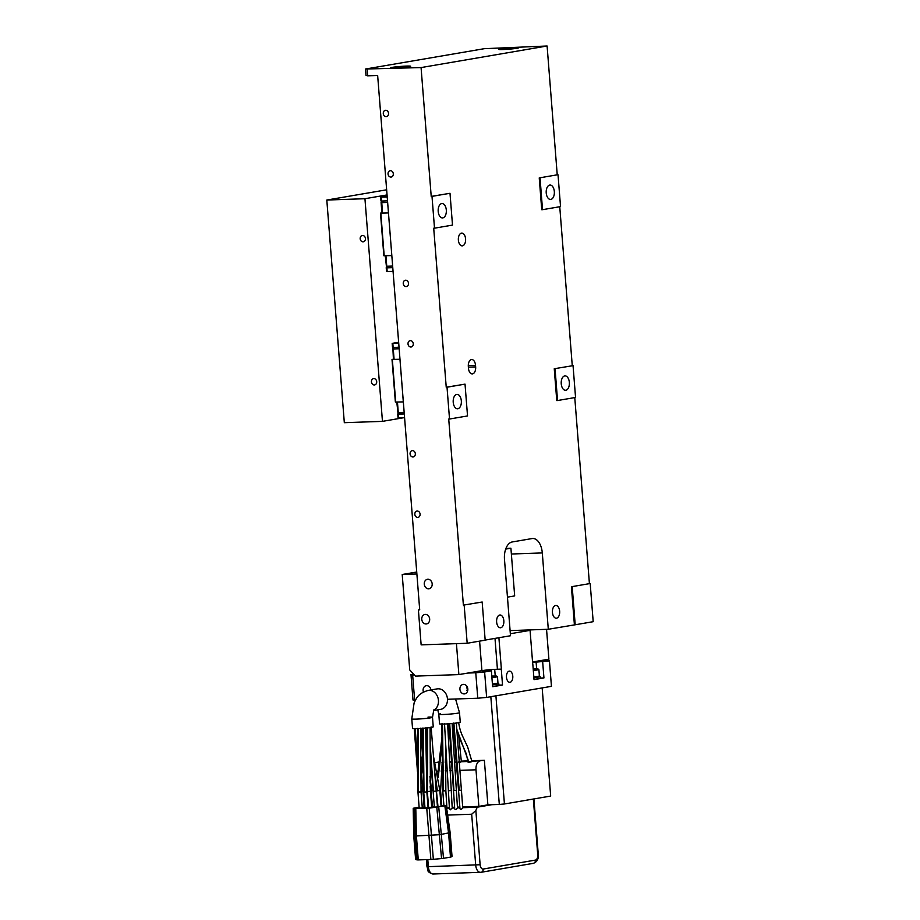 <?xml version="1.0" encoding="UTF-8"?>
<svg xmlns="http://www.w3.org/2000/svg" width="920" height="920" viewBox="0 0 920 920"><rect width="100%" height="100%" fill="white"/><g stroke="black" fill="none" stroke-linecap="round" stroke-linejoin="round"><path stroke-width="1.38" d="M403.167 417.818L382.455 421.36L344.322 422.694L326.807 200.042L386.653 189.796M382.455 421.36L364.941 198.708L387.055 194.925M381.903 212.888L380.5 213.13L383.847 255.748L391.828 255.576L388.47 212.945L382.57 213.13L381.754 202.641L387.642 202.434M393.426 359.202L392.012 359.444L395.37 402.063L403.339 401.89M364.941 198.708L326.807 200.042M376.556 380.926A3.197 2.622 -99.7 0 0 373.531 378.637A3.197 2.622 -99.7 0 0 371.577 382.651A3.197 2.622 -99.7 0 0 374.612 384.94A3.197 2.622 -99.7 0 0 376.556 380.926M365.389 238.188A3.197 2.622 -99.7 0 0 362.261 235.497A3.197 2.622 -99.7 0 0 360.226 239.119A3.197 2.622 -99.7 0 0 363.342 241.799A3.197 2.622 -99.7 0 0 365.389 238.188M387.182 271.664L386.883 267.846L386.216 267.674L386.515 271.492L393.081 271.457M380.5 213.13L388.447 212.957M380.834 213.221L384.192 255.84M392.771 267.513L386.526 267.433L386.756 266.248L392.656 266.041M386.883 267.846L392.771 267.639M385.284 255.806L386.526 267.433M386.756 266.248L385.928 255.783M382.57 213.13L381.915 212.957L381.087 202.469L381.317 201.273L381.754 202.641M387.136 195.948L380.661 197.052L387.216 197.03M381.328 197.225L381.627 201.043L387.515 200.836M381.627 201.043L380.96 200.87L380.661 197.052M398.693 417.979L398.394 414.161L397.728 413.988L398.038 417.806L404.593 417.772M392.012 359.444L399.959 359.272L403.316 401.89M392.346 359.536L395.703 402.155M404.282 413.827L398.038 413.758L398.268 412.562L404.167 412.367M398.394 414.161L404.294 413.954M396.796 402.12L398.038 413.758M393.265 348.956L394.093 359.444L393.426 359.272L392.828 347.599L393.265 348.956L399.165 348.749M394.093 359.444L399.993 359.26M398.268 412.562L397.452 402.097M392.828 347.599L399.038 347.162M398.647 342.263L392.173 343.367L398.739 343.344M392.84 343.539L393.139 347.357L392.472 347.185L392.173 343.367M485.162 640.078L510.496 635.743L504.482 559.406A15.985 9.073 88 0 1 512.233 541.96L532.036 538.568A15.985 9.073 88 0 1 532.737 538.499A15.985 9.073 88 0 1 542.294 552.931L548.297 629.269L575.195 624.772L572.194 586.603L590.192 583.521L572.194 586.603M574.402 624.806L571.4 586.638M463.381 605.13L482.172 602.013L463.381 605.13L448.73 419.048L449.523 419.025L447.016 387.216L446.234 387.239L433.711 228.206L434.504 228.183L431.997 196.374L431.216 196.397L421.072 67.574L547.101 46L484.322 48.679L365.504 69.023L421.072 67.574M482.172 602.013L485.173 640.182L467.176 643.264L464.163 605.095M367.16 69.46L367.655 75.82L365.999 75.382L365.504 69.023M502.975 49.542A10.074 0.632 -4.5 0 0 513.061 48.794A10.074 0.632 -4.5 0 0 518.661 47.817A10.074 0.632 -4.5 0 0 514.314 47.598A10.074 0.632 -4.5 0 0 503.654 48.404A10.074 0.632 -4.5 0 0 498.628 49.392A10.074 0.632 -4.5 0 0 502.975 49.542M394.945 68.034A10.074 0.632 -4.5 0 0 405.041 67.286A10.074 0.632 -4.5 0 0 410.642 66.309A10.074 0.632 -4.5 0 0 406.295 66.09A10.074 0.632 -4.5 0 0 395.634 66.895A10.074 0.632 -4.5 0 0 390.597 67.896A10.074 0.632 -4.5 0 0 394.945 68.034M367.655 75.82L377.648 75.474L419.704 609.845L418.393 609.891L419.692 609.661M510.335 633.731L530.069 630.349L526.125 630.487A11.189 0.701 175.5 0 1 521.272 630.28A11.189 0.701 175.5 0 1 521.318 630.211L510.082 630.602M498.904 637.732L501.365 669.116L497.421 669.242A11.189 0.701 -4.5 0 0 495.788 669.323A11.189 0.701 -4.5 0 0 481.919 670.645L479.596 641.136M416.886 573.999L402.212 574.505L409.722 669.932L415.483 676.108L458.873 674.59L456.435 643.644M532.553 661.974L548.895 659.18L546.549 629.337M414.368 674.923L412.643 674.981L414.655 700.431L412.988 699.994L410.987 674.544L413.609 674.095M402.212 574.505L416.737 572.021M532.691 663.734L530.069 630.349M501.365 669.116L495.788 669.323M491.383 670.818L484.621 671.98L486.634 697.418L477.767 698.222L475.766 672.773L467.877 673.049L481.114 670.783L491.383 670.818L492.625 686.722L502.527 685.032L501.285 669.127M486.634 697.418L551.448 686.331L549.435 660.882L532.599 662.457M532.784 663.734L534.037 679.638L538.993 678.787L543.938 677.936L542.685 662.032M510.071 682.283A5.589 3.174 -92 0 1 509.829 682.318A5.589 3.174 -92 0 1 506.471 677.051A5.589 3.174 -92 0 1 509.197 671.151A5.589 3.174 -92 0 1 509.438 671.129A5.589 3.174 -92 0 1 512.797 676.395A5.589 3.174 -92 0 1 510.071 682.283M547.101 46L557.232 174.823L539.235 177.905L557.232 174.823M434.504 228.183L452.502 225.101L450.006 193.292L431.216 196.397M449.523 419.025L467.532 415.943L465.025 384.134L446.234 387.239M574.77 397.578L589.409 583.556M573.045 365.642L575.552 397.452L557.543 400.534L556.761 400.556L554.254 368.747L573.045 365.642L554.254 368.747M559.751 206.736L572.263 365.666M558.026 174.788L560.533 206.597L542.524 209.679L541.742 209.714L539.235 177.905M461.472 233.128A6.394 3.634 -92 0 1 461.748 233.093A6.394 3.634 -92 0 1 465.589 239.108A6.394 3.634 -92 0 1 462.472 245.847A6.394 3.634 -92 0 1 462.197 245.87A6.394 3.634 -92 0 1 458.355 239.855A6.394 3.634 -92 0 1 461.472 233.128M552.529 613.168A6.394 3.634 88 0 0 556.278 618.217A6.394 3.634 88 0 0 556.554 618.182A6.394 3.634 88 0 0 559.567 610.477A6.394 3.634 88 0 0 555.829 605.44A6.394 3.634 88 0 0 552.529 613.168M496.604 621.518A6.394 3.634 88 0 0 500.457 627.773A6.394 3.634 88 0 0 500.744 627.739A6.394 3.634 88 0 0 503.861 621.253A6.394 3.634 88 0 0 500.02 614.997A6.394 3.634 88 0 0 496.604 621.518M475.651 366.896L475.525 365.309A6.394 3.634 88 0 0 471.695 359.536A6.394 3.634 88 0 0 468.326 366.539L468.441 368.126A6.394 3.634 88 0 0 472.27 373.899A6.394 3.634 88 0 0 475.651 366.896L468.372 367.149M450.006 193.292L431.997 196.374M465.025 384.134L447.016 387.216M557.543 400.534L555.047 368.724M542.524 209.679L540.028 177.87M467.176 643.264L421.141 644.874L418.393 609.891M548.297 629.269L521.318 630.211M575.195 624.772L593.193 621.69L590.192 583.521M410.895 347.012A3.197 2.622 -99.7 0 0 411.183 346.978A3.197 2.622 -99.7 0 0 413.252 343.562A3.197 2.622 -99.7 0 0 410.389 340.653A3.197 2.622 -99.7 0 0 410.101 340.676A3.197 2.622 -99.7 0 0 408.031 344.103A3.197 2.622 -99.7 0 0 410.895 347.012M386.17 116.633A3.197 2.622 -99.7 0 0 386.457 116.61A3.197 2.622 -99.7 0 0 388.527 113.183A3.197 2.622 -99.7 0 0 385.664 110.273A3.197 2.622 -99.7 0 0 385.376 110.308A3.197 2.622 -99.7 0 0 383.306 113.723A3.197 2.622 -99.7 0 0 386.17 116.633M390.919 177.065A3.197 2.622 -99.7 0 0 391.207 177.042A3.197 2.622 -99.7 0 0 393.288 173.627A3.197 2.622 -99.7 0 0 390.425 170.706A3.197 2.622 -99.7 0 0 390.137 170.74A3.197 2.622 -99.7 0 0 388.056 174.156A3.197 2.622 -99.7 0 0 390.919 177.065M412.953 456.975A3.197 2.622 -99.7 0 0 413.241 456.952A3.197 2.622 -99.7 0 0 415.311 453.525A3.197 2.622 -99.7 0 0 412.447 450.616A3.197 2.622 -99.7 0 0 412.16 450.65A3.197 2.622 -99.7 0 0 410.09 454.066A3.197 2.622 -99.7 0 0 412.953 456.975M417.714 517.408A3.197 2.622 -99.7 0 0 418.002 517.385A3.197 2.622 -99.7 0 0 420.072 513.969A3.197 2.622 -99.7 0 0 417.209 511.048A3.197 2.622 -99.7 0 0 416.921 511.083A3.197 2.622 -99.7 0 0 414.851 514.498A3.197 2.622 -99.7 0 0 417.714 517.408M428.605 588.8A4.795 3.933 -99.7 0 0 429.03 588.754A4.795 3.933 -99.7 0 0 432.147 583.625A4.795 3.933 -99.7 0 0 427.846 579.255A4.795 3.933 -99.7 0 0 427.421 579.301A4.795 3.933 -99.7 0 0 424.304 584.43A4.795 3.933 -99.7 0 0 428.605 588.8M426.098 623.967A4.795 3.933 -99.7 0 0 426.523 623.921A4.795 3.933 -99.7 0 0 429.64 618.792A4.795 3.933 -99.7 0 0 425.339 614.422A4.795 3.933 -99.7 0 0 424.913 614.468A4.795 3.933 -99.7 0 0 421.797 619.597A4.795 3.933 -99.7 0 0 426.098 623.967M406.134 286.58A3.197 2.622 -99.7 0 0 406.421 286.545A3.197 2.622 -99.7 0 0 408.491 283.13A3.197 2.622 -99.7 0 0 405.639 280.22A3.197 2.622 -99.7 0 0 405.341 280.243A3.197 2.622 -99.7 0 0 403.27 283.67A3.197 2.622 -99.7 0 0 406.134 286.58M564.73 375.923A7.187 4.082 -92 0 1 565.041 375.9A7.187 4.082 -92 0 1 569.365 382.662A7.187 4.082 -92 0 1 565.857 390.241A7.187 4.082 -92 0 1 565.547 390.275A7.187 4.082 -92 0 1 561.223 383.502A7.187 4.082 -92 0 1 564.73 375.923M456.711 394.427A7.187 4.082 -92 0 1 457.022 394.392A7.187 4.082 -92 0 1 461.345 401.166A7.187 4.082 -92 0 1 457.838 408.733A7.187 4.082 -92 0 1 457.527 408.767A7.187 4.082 -92 0 1 453.203 401.994A7.187 4.082 -92 0 1 456.711 394.427M549.712 185.081A7.187 4.082 -92 0 1 550.022 185.046A7.187 4.082 -92 0 1 554.346 191.82A7.187 4.082 -92 0 1 550.838 199.398A7.187 4.082 -92 0 1 550.528 199.433A7.187 4.082 -92 0 1 546.204 192.659A7.187 4.082 -92 0 1 549.712 185.081M441.692 203.573A7.187 4.082 -92 0 1 442.002 203.538A7.187 4.082 -92 0 1 446.326 210.312A7.187 4.082 -92 0 1 442.819 217.89A7.187 4.082 -92 0 1 442.508 217.925A7.187 4.082 -92 0 1 438.184 211.151A7.187 4.082 -92 0 1 441.692 203.573M463.496 684.365A4.795 3.933 -99.7 0 0 463.059 684.411A4.795 3.933 -99.7 0 0 459.954 689.54A4.795 3.933 -99.7 0 0 464.243 693.91A4.795 3.933 -99.7 0 0 464.68 693.864A4.795 3.933 -99.7 0 0 467.785 688.735A4.795 3.933 -99.7 0 0 463.496 684.365M467.567 691.138L466.566 685.871M502.527 685.032L498.95 685.158M543.938 677.936L540.362 678.063M492.614 686.481L498.973 685.481L498.847 683.894L492.487 684.882M534.014 679.385L540.385 678.385L540.259 676.798L533.899 677.798M414.655 700.431L415.276 700.407M447.465 699.28L477.767 698.222M410.987 674.544L412.643 674.981M475.766 672.773L484.621 671.98M497.524 683.721L498.847 683.894M491.912 677.683L497.49 676.798L497.973 683.192L497.248 684.043L492.476 684.779M538.936 676.625L540.259 676.798M533.83 676.947L539.384 676.096L538.648 676.947L533.887 677.695M533.243 669.53L534.968 669.116L533.221 669.173M533.197 668.966L538.028 668.943L533.255 669.737M505.69 549.091L510.91 548.205L514.671 595.907L507.449 597.149M510.91 548.205L505.954 548.377M491.832 676.614L493.557 676.2L491.809 676.269M491.786 676.05L496.616 676.039L491.855 676.832M549.435 660.882L539.89 660.721M430.951 689.942A4.795 3.933 -99.7 0 0 426.673 685.653A4.795 3.933 -99.7 0 0 426.236 685.699A4.795 3.933 -99.7 0 0 423.418 692.035M458.873 674.59L467.877 673.049M481.114 670.783L481.919 670.645M405.57 66.217L391.851 67.758L404.731 67.229L409.388 66.378L405.57 66.217M396.428 67.654L405.996 66.792L396.428 67.654M513.59 47.725L499.882 49.254L512.75 48.737L517.408 47.874L513.59 47.725M504.459 49.151L514.027 48.288L504.459 49.151M539.396 676.062L538.901 669.702L533.324 670.588M466.842 690.356L467.774 690.287M497.973 683.192L492.418 684.043M433.55 710.297A10.384 8.533 -99.7 0 0 438.437 700.373A10.384 8.533 -99.7 0 0 429.077 690.333A10.384 8.533 -99.7 0 0 428.145 690.425C417.864 693.461 416.633 698.107 414.103 702.891L411.78 718.922L412.539 728.467A10.384 0.655 -4.5 0 0 417.047 728.651A10.384 0.655 -4.5 0 0 427.742 727.858A10.384 0.655 -4.5 0 0 433.251 726.834L432.503 717.301A10.384 0.655 175.5 0 1 426.995 718.313A10.384 0.655 175.5 0 1 416.288 719.118A10.384 0.655 175.5 0 1 411.78 718.922A10.384 0.655 175.5 0 0 416.288 719.118A10.384 0.655 175.5 0 0 430.686 717.818A10.384 0.655 175.5 0 0 432.503 717.301L433.791 709.906M429.939 780.01L432.503 806.414L434.32 806.403M434.666 807.242L437.483 807.07L431.123 726.926M422.257 807.3L424.143 807.024L420.762 762.737M425.281 808.059L428.099 807.886L426.845 791.982L425.695 727.858M419.497 808.255L422.315 808.093L421.061 792.189L420.601 728.192M427.995 717.106A10.384 0.655 175.5 0 1 432.503 717.301M438.265 806.621L441.082 806.46L439.841 790.556L433.447 756.067M428.881 807.438L431.698 807.277L430.445 791.372L430.054 727.341M437.471 806.851L441.082 806.322M432.791 807.012L431.664 806.806M419.209 808.151L422.303 807.967M434.378 807.127L437.471 806.943M419.152 807.369L418.312 807.519L419.152 807.484M422.257 807.38L424.925 807.047M441.071 806.231L444.118 805.736L441.036 805.839M422.28 807.622L423.407 807.829M428.087 807.668L431.687 807.15M424.936 807.173L424.097 807.311L424.936 807.288M417.622 808.024L419.198 807.978M432.492 806.265L431.629 806.414M424.994 807.944L428.087 807.76M424.879 806.46L424.108 806.553M419.129 807.185L413.218 808.266L413.724 835.567L415.598 859.429L416.933 859.889L415.058 836.027L439.679 834.704L450.144 832.611L446.28 805.598L429.237 808.162L413.218 808.266M414.276 835.418L415.058 836.027L414.448 808.68M450.133 832.577L446.292 805.575L441.025 805.713M432.469 806.012L431.606 806.035M432.768 806.621L434.332 806.564M434.366 806.955L431.687 807.047M424.131 806.92L424.913 806.897M423.372 807.438L424.948 807.38M424.982 807.771L422.291 807.863M417.588 807.633L419.163 807.587M434.332 806.46L431.641 806.564M431.618 806.288L432.48 806.15L431.618 806.173M445.406 806.058L449.121 833.14L450.995 857.003L452.03 856.451L450.144 832.611L452.03 856.451M438.759 807.231L443.509 858.314L450.478 857.13L448.603 833.267L444.877 806.184M429.237 808.162L433.343 859.314L441.565 858.555L436.816 807.472M415.794 808.714L416.403 836.061L418.278 859.912L430.87 859.475L426.753 808.335M443.509 858.314L441.565 858.555M433.343 859.314L430.87 859.475M418.278 859.912L416.933 859.889M413.252 808.289L413.758 835.601L415.633 859.395M437.782 709.86L438.794 714.299A10.384 0.655 175.5 0 0 446.108 714.357A10.384 0.655 175.5 0 0 457.7 713.195A10.384 0.655 175.5 0 0 459.505 712.678A10.384 0.655 175.5 0 1 454.008 713.69A10.384 0.655 175.5 0 1 443.302 714.495A10.384 0.655 175.5 0 1 438.794 714.299A10.384 0.655 175.5 0 1 440.599 713.782M438.794 714.299L439.541 723.844A10.384 0.655 -4.5 0 0 446.867 723.902A10.384 0.655 -4.5 0 0 458.447 722.729A10.384 0.655 -4.5 0 0 460.253 722.211L459.505 712.678L455.561 698.993M458.643 722.372C460.034 732.561 463.599 737.863 464.174 739.577L467.682 747.051L471.891 761.369L484.368 760.311L471.834 760.748M467.889 760.886L461.322 761.116M451.398 761.461L449.535 761.53M446.441 761.633L445.544 761.668M439.173 761.956L435.16 762.645L439.093 762.507M458.804 736.713L461.368 761.737L459.448 762.577M495.914 695.831L504.424 803.976L550.678 796.064L542.167 687.918L495.914 695.831M484.368 760.311L487.876 804.839L478.871 806.38L462.955 806.943M479.872 761.081A7.992 4.542 88 0 0 475.996 769.798L478.871 806.38M459.85 807.047L457.688 807.116M454.584 807.231L452.433 807.3M449.328 807.415L447.166 807.484M533.036 863.374A3.197 2.622 -99.7 0 0 533.324 863.339L481.114 872.286A3.197 2.622 -99.7 0 1 480.826 872.309A7.992 4.542 -92 0 1 480.47 872.344A7.992 4.542 -92 0 1 475.697 865.133L471.684 814.234L475.858 810.485L480.125 864.731A4.795 2.725 88 0 0 483.195 869.043L535.417 860.096A4.795 2.725 88 0 0 537.74 854.864L533.347 799.031M471.684 814.234L447.649 815.074M504.424 803.976A60.743 3.841 -4.5 0 1 499.307 804.448L491.82 804.701L477.238 807.196L475.858 810.485M453.215 723.074L459.977 808.668C460.609 809.922 461.529 809.6 462.737 807.702L477.238 807.196M449.017 723.534L454.721 808.852C455.354 810.106 456.274 809.784 457.47 807.886L459.908 807.806M450.19 809.887L449.661 808.162L450.19 809.887L452.214 808.07L454.652 807.99M446.74 808.68L449.385 808.174M446.959 808.255L445.843 790.682L443.428 790.958L442.474 723.81M452.214 808.07L447.603 723.568M457.47 807.886L456.366 790.314L453.951 790.591L449.696 723.557M462.737 807.702L456.308 722.832M491.82 804.701L487.876 804.839M499.307 804.448L490.831 696.704M426.155 735.77L427.225 749.374M430.146 786.485L431.675 806.035M446.004 750.674L445.28 762.484M455.135 747.316L456.113 761.921L454.572 762.634M471.868 761.357L471.868 761.357C471.891 762.369 465.014 762.611 469.464 761.449M494.994 638.399L497.421 669.242M542.294 552.931L511.37 554.012M495.224 675.924L494.707 669.369M536.636 668.828L536.118 662.262M468.291 365.562L475.525 365.309M431.595 790.418L429.916 776.365M421.728 739.231L420.957 734.321M429.812 791.338L427.627 791.533L427.593 727.605M431.894 790.556L433.067 790.498M430.514 749.512L433.412 791.338L435.539 791.143M423.257 752.249L421.751 728.398M417.691 762.162L415.184 728.697M419.899 791.464L422.038 791.085M420.923 756.596L423.096 767.521M426.167 791.959L424.028 792.154L423.292 728.134M418.048 728.467L418.243 792.35L420.589 792.154M437.414 790.82L434.723 772.064M427.466 738.633L426.075 728.03M437.563 790.82L439.15 790.521M433.4 710.608L440.645 709.366A10.384 8.533 -99.7 0 0 447.442 698.832A10.384 8.533 -99.7 0 0 438.081 688.793A10.384 8.533 -99.7 0 0 437.138 688.884L439.231 688.666M441.796 723.787L442.761 790.924L443.428 790.958M458.539 790.372L459.206 790.406L453.893 723.097M459.206 790.406L461.621 790.142M448.684 790.774L450.432 790.475M461.023 761.841L458.298 762.082M461.368 761.725L467.958 761.495M445.567 762.277L446.464 762.243M449.558 762.139L451.433 762.07M475.996 769.798L460.069 770.362M456.964 770.466L455.02 770.534M451.927 770.638L449.926 770.718M446.821 770.822L445.199 770.88M442.106 770.983L441.105 771.018M438.035 771.132L436.862 771.167M427.788 859.579L428.352 866.778A7.992 4.542 88 0 0 433.136 874C425.799 871.861 428.455 869.825 426.972 866.72L480.125 864.731M433.136 874L481.114 872.286A3.197 2.622 -99.7 0 0 483.195 869.043M533.91 798.928L538.292 854.714C538.625 859.154 536.969 862.029 533.324 863.339A3.197 2.622 -99.7 0 0 535.417 860.096M442.623 762.634L442.014 762.507M455.768 762.024L454.537 762.174M471.546 761.472L468.751 761.725L456.815 729.272M438.138 777.733L442.451 741.957M439.875 791.005L440.588 790.878L442.198 762.197M453.284 790.556L453.951 790.591M538.878 669.679L538.028 668.943M497.467 676.763L496.616 676.039M421.992 743.452L421.084 738.564M428.605 807.519L427.363 791.614L426.96 727.582M431.147 766.199L430.169 762.024M427.409 750.225L426.351 745.361M434.389 807.311L430.341 756.217M423.119 764.945L420.98 728.456M427.029 764.267L426.351 751.26M417.473 771.673L414.264 728.697M421.141 742.555L422.303 748.995M420.796 761.323L423.085 773.076M425.005 808.139L423.752 792.235L422.602 728.099M419.221 808.335L417.967 792.431L417.507 728.433M438 806.702L435.309 779.47M427.501 743.21L426.132 735.321M428.145 690.425L437.138 688.884M452.111 723.293L456.366 790.314M426.409 859.636L426.972 866.72M457.067 732.515L466.382 754.055L468.004 762.059M442.336 733.953L437.655 775.111M448.983 723.752L448.385 735.31M445.533 740.174L445.843 790.682M444.509 723.81L449.466 809.163M443.911 805.609L442.761 790.924M441.749 805.69L440.588 790.866"/></g></svg>
